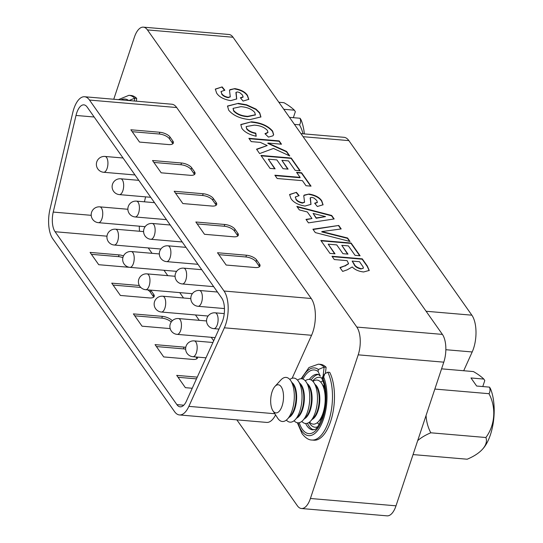 <?xml version="1.0" encoding="UTF-8"?>
<svg xmlns="http://www.w3.org/2000/svg" width="543" height="543" viewBox="0 0 543 543"><rect width="100%" height="100%" fill="white"/><g stroke="black" fill="none" stroke-linecap="round" stroke-linejoin="round"><path stroke-width="0.81" d="M128.956 100.55L134.691 98.202L136.687 98.371L136.361 101.188M309.422 379.408A27.883 12.53 -85.1 0 1 317.512 374.317C317.709 373.984 318.66 374.602 320.363 376.177L318.11 371.548L318.347 369.484L324.13 367.075L326.119 367.244L325.454 373.055M317.574 426.791A25.039 11.254 94.9 0 1 314.988 427.219A25.039 11.254 94.9 0 1 309.958 423.818A25.039 11.254 94.9 0 1 309.076 422.4M312.619 381.071A25.039 11.254 94.9 0 1 319.264 377.331A25.039 11.254 94.9 0 1 321.741 378.186M233.035 37.243L147.445 29.913A20.356 9.15 -85.1 0 0 143.359 27.15L228.949 34.48A20.356 9.15 94.9 0 1 233.035 37.243L442.402 334.4A20.356 9.15 94.9 0 1 443.794 362.167L396.01 505.818A20.356 9.15 94.9 0 1 387.05 515.85L301.46 508.519A20.356 9.15 -85.1 0 0 310.413 498.488L396.01 505.818M246.807 128.637C248.626 130.836 251.626 132.329 255.807 133.13L256.187 136.259C249.251 134.657 244.472 132.017 241.852 128.338L240.8 124.53L251.423 121.815C260.966 122.684 268.025 125.772 272.613 131.087L273.658 134.718L272.857 135.852L268.459 137.101L264.97 133.707L267.95 132.329L267.4 130.422C264.36 127.211 259.954 125.453 254.185 125.148L246.23 126.573L246.692 128.99C248.511 131.182 251.511 132.682 255.692 133.483L255.807 133.13M270.081 168.405L260.952 155.447L291.238 158.04L300.211 170.78L295.161 170.346L288.509 160.904L281.912 160.334L288.102 169.124L283.052 168.69L276.862 159.907L268.317 159.174L275.125 168.839L270.081 168.405M334.298 259.547L331.977 256.255L362.262 258.848L367.326 266.036L369.24 270.434L363.62 271.968C358.706 271.412 354.925 269.742 352.264 266.959L347.181 269.844L342.653 271.405L339.938 267.556L345.097 265.71L348.545 263.599L347.113 260.647L334.298 259.547M315.307 232.594L312.917 229.207L338.744 225.467L341.194 228.942L321.87 231.556L347.574 238.004L350.038 241.499L315.307 232.594M290.885 198.453L289.602 194.496L296.424 192.331L299.132 195.656L295.378 196.919L295.996 198.976C297.102 200.822 299.308 202.084 302.594 202.763L304.548 202.084L303.768 195.799L304.175 195.1L309.103 194.034C315.3 195.113 319.522 197.387 321.768 200.856L323.065 204.752L317.356 206.503L314.648 203.177L317.377 202.315L316.752 200.462L314.044 198.059L311.831 197.367L310.386 197.72L310.983 204.351L304.976 206.062C298.026 204.874 293.329 202.335 290.885 198.453M147.445 29.913L356.812 327.069L442.402 334.4M216.609 93.036L215.327 89.079L222.148 86.907L224.856 90.24L221.103 91.502L221.72 93.552C222.834 95.398 225.033 96.661 228.318 97.346L230.28 96.668L229.492 90.382L229.906 89.683L234.827 88.618C241.024 89.69 245.253 91.964 247.493 95.439L248.789 99.335L243.081 101.086L240.373 97.76L243.108 96.892L242.477 95.045L239.768 92.643L237.556 91.943L236.11 92.296L236.707 98.928L230.7 100.645C223.75 99.457 219.053 96.919 216.609 93.036M334.155 218.958L308.451 222.874L305.994 219.379L311.967 218.53L307.331 211.96L299.322 209.91L296.851 206.401L331.698 215.469L334.155 218.958M329.961 253.398L320.832 240.44L351.124 243.033L360.097 255.773L355.047 255.339L348.396 245.898L341.791 245.334L347.982 254.117L342.932 253.683L336.748 244.9L328.203 244.167L335.011 253.832L329.961 253.398M277.195 178.504L274.873 175.213L300.116 177.378L296.559 172.321L301.603 172.755L311.044 186.154L305.994 185.72L302.437 180.67L277.195 178.504M251.199 141.608L248.877 138.316L279.17 140.908L281.491 144.207L267.93 143.04L286.582 151.429L289.765 155.956L273.475 148.443L259.635 153.581L256.54 149.189L267.204 145.558L260.335 142.395L251.199 141.608M228.705 110.195L227.49 106.028L238.309 103.36L246.549 104.785L255.997 109.095L259.73 112.808L260.918 116.921L249.902 119.623C240.277 118.7 233.212 115.557 228.705 110.195M301.46 508.519A20.356 9.15 -85.1 0 1 297.367 505.757L236.85 419.861M113.752 99.247L134.399 37.182A20.356 9.15 -85.1 0 1 143.359 27.15M443.794 362.167L358.204 354.837L310.413 498.488M134.365 101.012L134.691 98.202A38.064 17.104 94.9 0 0 128.942 95.303L130.938 95.473A38.064 17.104 94.9 0 1 136.687 98.371M318.293 374.514A27.883 12.53 -85.1 0 0 311.146 379.964M307.44 423.235A27.883 12.53 -85.1 0 0 313.555 429.825M329.73 372.369A38.064 17.104 94.9 0 1 332.343 415.32A38.064 17.104 94.9 0 1 313.881 440.197L311.886 440.027A38.064 17.104 94.9 0 0 330.354 415.151A38.064 17.104 94.9 0 0 327.741 372.199L329.73 372.369M323.078 376.218L324.13 367.075A38.064 17.104 94.9 0 0 318.381 364.177L320.377 364.346A38.064 17.104 94.9 0 1 326.119 367.244M358.204 354.837A20.356 9.15 -85.1 0 0 356.812 327.069M215.272 89.256L222.148 86.907M222.033 87.26L224.463 90.247M221.055 91.686L221.72 93.552M221.605 93.905C222.711 95.751 224.917 97.014 228.203 97.692L228.318 97.346M228.203 97.692L230.205 96.83M229.438 90.559L229.906 89.683M229.784 90.029L234.827 88.618M234.712 88.964C240.909 90.043 245.131 92.317 247.377 95.785L247.493 95.439M247.377 95.785L248.721 99.505M240.651 98.1L243.026 97.048M235.934 92.738L236.639 99.097M289.548 194.672L296.424 192.331M296.308 192.677L298.738 195.67M295.331 197.102L295.996 198.976M295.881 199.322C296.987 201.168 299.186 202.43 302.478 203.116L302.594 202.763M302.478 203.116L304.48 202.247M303.713 195.975L304.175 195.1M304.06 195.453L309.103 194.034M308.981 194.387C315.184 195.466 319.406 197.74 321.653 201.209L321.768 200.856M321.653 201.209L322.997 204.921M314.926 203.516L317.302 202.464M310.209 198.161L310.915 204.514M306.204 219.684L311.967 218.53M297.177 206.863L331.583 215.822L331.698 215.469M331.583 215.822L333.83 219.012M313.107 213.419L316.162 218.266L325.562 216.596L313.107 213.419L316.277 217.919L325.562 216.596M316.162 218.266L316.277 217.919M313.128 229.506L338.744 225.467M338.628 225.813L340.861 228.99M347.574 238.004L347.459 238.35L321.755 231.902L321.87 231.556M347.459 238.35L349.597 241.384M321.103 240.827L351.002 243.386L351.124 243.033M351.002 243.386L359.71 255.739M347.595 254.083L341.791 245.334M334.624 253.798L328.203 244.167M332.241 256.635L362.147 259.201L362.262 258.848M362.147 259.201L367.211 266.389L369.165 270.604M340.115 267.801L345.097 265.71M344.981 266.063L348.47 263.776M360.919 269.002L363.362 267.977L363.253 267.122L359.534 261.712L352.156 261.081L353.907 264.081C354.701 266.375 357.036 268.018 360.919 269.002L363.287 268.147M352.156 261.081L354.029 263.728C354.823 266.029 357.158 267.665 361.034 268.649M275.145 175.599L300.001 177.724L300.116 177.378M296.824 172.708L301.487 173.108L301.603 172.755M301.487 173.108L310.657 186.12M261.217 155.827L291.123 158.393L291.238 158.04M291.123 158.393L299.824 170.746M287.715 169.09L281.912 160.334M274.738 168.805L268.317 159.174M249.149 138.703L279.054 141.261L279.17 140.908M279.054 141.261L281.104 144.173M286.582 151.429L286.46 151.775L267.814 143.393L267.93 143.04M286.46 151.775L289.229 155.705M256.717 149.44L267.204 145.558M255.692 133.483L256.024 136.218M240.746 124.707L251.423 121.815M251.307 122.168C260.844 123.03 267.909 126.119 272.491 131.433L272.613 131.087M272.491 131.433L273.591 134.888M265.296 134.026L267.875 132.506M246.183 126.75L246.692 128.99M227.442 106.211L238.309 103.36M238.194 103.713L246.434 105.132L246.549 104.785M246.434 105.132L255.882 109.448L255.997 109.095M255.882 109.448L259.615 113.161L259.73 112.808M259.615 113.161L260.857 117.098M233.083 108.532L233.626 110.969C236.823 114.369 241.486 116.277 247.608 116.691L255.312 114.926M254.715 112.415C251.592 109 246.963 107.086 240.834 106.672L233.13 108.356L233.748 110.623C236.938 114.023 241.601 115.93 247.723 116.345L255.38 114.756L254.715 112.415M247.608 116.691L247.723 116.345M233.626 110.969L233.748 110.623M305.641 423.492A27.883 12.53 -85.1 0 0 307.148 426.099A27.883 12.53 -85.1 0 0 312.754 429.886C314.003 427.999 315.761 435.343 323.838 412.599C326.173 401.087 327.083 389.691 321.721 378.152L324.795 373.801L327.741 372.199M323.329 378.417C321.32 378.118 321.144 378.05 322.813 378.22A31.956 14.362 94.9 0 1 321.829 420.655A31.956 14.362 94.9 0 1 302.363 429.296A31.956 14.362 94.9 0 1 299.22 422.712M298.066 422.834A33.992 15.279 -85.1 0 0 301.779 431.047A33.992 15.279 -85.1 0 0 322.413 422.04A33.992 15.279 -85.1 0 0 323.662 377.018L324.795 373.801M300.937 133.619L343.963 137.304A24.428 10.975 94.9 0 1 348.871 140.617L471.86 315.184A24.428 10.975 94.9 0 1 473.537 348.504A24.428 10.975 94.9 0 1 472.186 351.966L463.702 370.74M87.165 107.073A16.283 7.317 -85.1 0 0 83.893 104.86A16.283 7.317 -85.1 0 0 76.733 112.89A16.283 7.317 -85.1 0 0 76.006 115.449L53.234 212.075A16.283 7.317 -85.1 0 0 55.067 231.725L176.882 404.623A16.283 7.317 -85.1 0 0 180.161 406.836A16.283 7.317 -85.1 0 0 186.425 401.114L221.931 322.556A16.283 7.317 -85.1 0 0 221.714 298.039L87.165 107.073M73.841 108.79A24.428 10.975 -85.1 0 0 72.762 112.625L49.983 209.252A24.428 10.975 -85.1 0 0 52.739 238.737L174.554 411.628A24.428 10.975 -85.1 0 0 179.461 414.947A24.428 10.975 -85.1 0 0 188.862 406.368L224.368 327.809A24.428 10.975 -85.1 0 0 224.042 291.028L89.5 100.061A24.428 10.975 -85.1 0 0 84.593 96.749A24.428 10.975 -85.1 0 0 73.841 108.79M84.593 96.749L171.792 104.222A24.428 10.975 94.9 0 1 176.699 107.534L311.241 298.501A24.428 10.975 94.9 0 1 311.567 335.282L292.148 378.247M226.159 265.038L255.149 267.523A8.145 3.428 18.4 0 0 259.982 265.989A8.145 3.428 18.4 0 0 259.506 264.041L256.615 259.941A8.145 3.428 18.4 0 0 246.481 255.224L217.499 252.739L226.159 265.038M204.501 234.298L233.49 236.782A8.145 3.428 18.4 0 0 238.323 235.255A8.145 3.428 18.4 0 0 237.848 233.3L234.956 229.2A8.145 3.428 18.4 0 0 224.822 224.483L195.84 221.999L204.501 234.298M182.842 203.557L211.831 206.041A8.145 3.428 18.4 0 0 216.671 204.514A8.145 3.428 18.4 0 0 216.189 202.559L213.304 198.466A8.145 3.428 18.4 0 0 203.163 193.742L174.181 191.258L182.842 203.557M168.513 144.56A8.145 3.428 18.4 0 0 173.353 143.033A8.145 3.428 18.4 0 0 172.871 141.078L169.986 136.985A8.145 3.428 18.4 0 0 159.852 132.261L130.863 129.777L139.524 142.076L168.513 144.56M190.172 175.301A8.145 3.428 18.4 0 0 195.012 173.774A8.145 3.428 18.4 0 0 194.53 171.819L191.645 167.726A8.145 3.428 18.4 0 0 181.505 163.002L152.522 160.518L161.183 172.817L190.172 175.301M275.566 414.893A24.428 10.975 94.9 0 1 266.661 422.413L179.461 414.947M145.599 196.858L144.424 201.813M139.354 226.187A16.283 7.317 -85.1 0 0 139.531 231.257M148.259 247.941L152.047 253.316M163.993 270.278L167.787 275.654M179.733 292.616L183.527 297.992M195.473 314.954L199.261 320.336M211.213 337.291L213.684 340.8M129.044 267.231A8.145 3.428 -161.6 0 1 127.72 267.19L98.731 264.706L90.07 252.407L119.06 254.891A8.145 3.428 -161.6 0 1 123.505 255.902M150.683 290.125A8.145 3.428 -161.6 0 1 150.852 290.349L153.737 294.449A8.145 3.428 -161.6 0 1 154.219 296.403A8.145 3.428 -161.6 0 1 149.379 297.931L120.39 295.446L111.729 283.147L139.341 285.516M170.176 328.596L142.049 326.187L133.388 313.888L162.371 316.372A8.145 3.428 -161.6 0 1 172.274 320.791M197.584 357.111A8.145 3.428 -161.6 0 1 197.53 357.878A8.145 3.428 -161.6 0 1 192.697 359.412L163.708 356.927L155.047 344.629L184.029 347.113A8.145 3.428 -161.6 0 1 185.754 347.364M192.236 388.259L185.367 387.668L176.706 375.369L197.265 377.134M172.776 143.814A8.145 3.428 18.4 0 0 172.287 142.836L169.402 138.737A8.145 3.428 18.4 0 0 159.269 134.012L132.214 131.698M91.421 254.328L118.476 256.642A8.145 3.428 -161.6 0 1 122.881 257.64M113.08 285.068L140.135 287.383A8.145 3.428 -161.6 0 1 140.793 287.457M147.689 289.867A8.145 3.428 -161.6 0 1 150.268 292.107L153.153 296.2A8.145 3.428 -161.6 0 1 153.642 297.184M134.739 315.809L161.787 318.123A8.145 3.428 -161.6 0 1 171.228 322.04M156.398 346.549L183.446 348.864A8.145 3.428 -161.6 0 1 185.638 349.21M195.969 356.975L196.471 357.681A8.145 3.428 -161.6 0 1 196.953 358.658M178.056 377.29L196.478 378.865M194.435 174.554A8.145 3.428 18.4 0 0 193.946 173.577L191.061 169.477A8.145 3.428 18.4 0 0 180.928 164.753L153.873 162.438M216.094 205.295A8.145 3.428 18.4 0 0 215.605 204.311L212.72 200.218A8.145 3.428 18.4 0 0 202.587 195.494L175.532 193.179M237.746 236.035A8.145 3.428 18.4 0 0 237.264 235.051L234.379 230.958A8.145 3.428 18.4 0 0 224.239 226.234L197.19 223.92M259.405 266.776A8.145 3.428 18.4 0 0 258.923 265.792L256.038 261.699A8.145 3.428 18.4 0 0 245.898 256.975L218.849 254.66M426.065 415.456A37.949 33.883 90.7 0 0 430.809 432.798A37.949 17.905 169.3 0 0 417.696 440.631M413.053 454.579L467.19 459.215A37.949 17.905 169.3 0 0 482.245 449.495A53.75 53.75 0 0 0 483.168 448.47A37.331 16.779 -85.1 0 0 490.417 434.773A37.331 16.779 -85.1 0 0 490.458 388.639A53.146 41.879 144.8 0 0 489.514 387.132A37.949 15.978 18.4 0 1 488.985 393.695L434.848 389.06M482.245 449.495A37.949 17.905 169.3 0 0 485.883 437.515A37.949 33.883 90.7 0 0 488.985 393.695M319.291 424.327A22.12 9.944 94.9 0 1 317.248 422.725M322.827 385.17A18.116 8.138 94.9 0 1 324.47 386.867A18.116 8.138 94.9 0 1 324.768 387.315M322.114 418.314A18.116 8.138 94.9 0 1 319.834 420.099M312.999 381.471A22.12 9.944 94.9 0 1 321.456 383.059A22.12 9.944 94.9 0 1 321.741 383.48A22.12 9.944 94.9 0 1 318.476 421.578L321.436 418.354A18.116 8.138 -85.1 0 0 322.637 416.807M325.033 388.89A18.116 8.138 -85.1 0 0 324.11 387.159L321.741 383.48M318.476 421.578A22.12 9.944 94.9 0 1 309.524 422.067M315.103 384.505A18.116 8.138 94.9 0 1 316.745 386.202A18.116 8.138 94.9 0 1 319.433 404.603A18.116 8.138 94.9 0 1 312.11 419.434M310.752 420.913L313.711 417.696A18.116 8.138 -85.1 0 0 316.386 386.494L314.017 382.815A22.12 9.944 94.9 0 1 310.752 420.913A22.12 9.944 94.9 0 1 301.799 421.402M305.275 380.813A22.12 9.944 94.9 0 1 313.732 382.401A22.12 9.944 94.9 0 1 314.017 382.815M307.379 383.847A18.116 8.138 94.9 0 1 309.021 385.544A18.116 8.138 94.9 0 1 311.709 403.944A18.116 8.138 94.9 0 1 304.385 418.775M303.028 420.255L305.987 417.031A18.116 8.138 -85.1 0 0 308.662 385.835L306.293 382.157A22.12 9.944 94.9 0 1 303.028 420.255A22.12 9.944 94.9 0 1 294.075 420.744M297.55 380.148A22.12 9.944 94.9 0 1 306.008 381.736A22.12 9.944 94.9 0 1 306.293 382.157M299.655 383.182A18.116 8.138 94.9 0 1 301.297 384.878A18.116 8.138 94.9 0 1 303.985 403.279A18.116 8.138 94.9 0 1 296.661 418.11M287.58 418.931L290.539 415.707A18.116 8.138 -85.1 0 0 293.213 384.512L290.844 380.833A22.12 9.944 94.9 0 1 287.58 418.931A22.12 9.944 94.9 0 1 277.894 418.497A22.12 9.944 94.9 0 1 277.616 418.076L272.878 410.718A14.111 6.34 -85.1 0 0 273.054 410.983A14.111 6.34 -85.1 0 0 282.102 405.947A14.111 6.34 -85.1 0 0 281.131 386.697A14.111 6.34 -85.1 0 0 274.955 386.419A14.111 6.34 -85.1 0 0 272.878 410.718M291.93 382.523A18.116 8.138 94.9 0 1 293.573 384.22A18.116 8.138 94.9 0 1 296.261 402.621A18.116 8.138 94.9 0 1 288.937 417.452M274.955 386.419L280.874 379.978A22.12 9.944 94.9 0 1 290.559 380.412A22.12 9.944 94.9 0 1 290.844 380.833M295.304 419.59L298.263 416.372A18.116 8.138 -85.1 0 0 300.937 385.17L298.569 381.491A22.12 9.944 94.9 0 1 295.304 419.59A22.12 9.944 94.9 0 1 286.351 420.078M289.826 379.489A22.12 9.944 94.9 0 1 298.283 381.077A22.12 9.944 94.9 0 1 298.569 381.491M489.514 387.132L476.652 386.032L470.971 377.962L483.827 379.068A37.949 15.978 18.4 0 0 473.394 371.568L441.574 368.84M483.827 379.068A53.146 41.879 -35.2 0 1 484.777 380.568L482.781 386.555M320.73 382.136A22.12 9.944 94.9 0 1 323.01 380.901M485.883 437.515L430.809 432.798M283.792 109.286L294.387 110.188A37.949 15.978 18.4 0 0 283.962 102.695L278.844 102.254M294.387 110.188A53.146 41.879 -35.2 0 1 295.338 111.695L293.342 117.682M304.372 133.911A37.331 16.779 -85.1 0 0 301.019 119.759A53.146 41.879 144.8 0 0 300.075 118.259A37.949 15.978 18.4 0 1 299.546 124.822L294.428 124.381M303.028 133.795A37.949 33.883 90.7 0 0 299.546 124.822M289.48 117.349L300.075 118.259M128.813 100.536A33.992 15.279 -85.1 0 0 120.933 99.864M318.347 369.484A33.992 15.279 -85.1 0 0 301.84 378.77M302.96 379.082A31.956 14.362 94.9 0 1 318.11 371.548M367.211 266.389L367.326 266.036M353.907 264.081L354.029 263.728M323.662 377.018L322.813 378.22M472.186 351.966L445.844 349.712M348.871 140.617L303.109 136.693M471.86 315.184L426.099 311.261M194.238 340.895A7.941 7.941 0 0 0 186.032 346.298A7.941 7.941 0 0 0 192.887 356.71A7.941 3.57 -85.1 0 0 196.376 352.801A7.941 3.57 -85.1 0 0 195.833 341.968A7.941 3.57 -85.1 0 0 194.238 340.895L212.917 342.49M178.504 318.558A7.941 7.941 0 0 0 170.292 323.961A7.941 7.941 0 0 0 177.147 334.373A7.941 3.57 -85.1 0 0 180.643 330.463A7.941 3.57 -85.1 0 0 180.1 319.63A7.941 3.57 -85.1 0 0 178.504 318.558L206.55 320.954M162.764 296.213A7.941 7.941 0 0 0 154.551 301.623A7.941 7.941 0 0 0 161.407 312.035A7.941 3.57 -85.1 0 0 164.902 308.119A7.941 3.57 -85.1 0 0 164.359 297.292A7.941 3.57 -85.1 0 0 162.764 296.213L190.81 298.616M147.024 273.876A7.941 7.941 0 0 0 138.818 279.285A7.941 7.941 0 0 0 145.673 289.697A7.941 3.57 -85.1 0 0 149.162 285.781A7.941 3.57 -85.1 0 0 148.619 274.955A7.941 3.57 -85.1 0 0 147.024 273.876L175.077 276.278M131.284 251.538A7.941 7.941 0 0 0 123.078 256.941A7.941 7.941 0 0 0 129.933 267.36A7.941 3.57 -85.1 0 0 133.422 263.443A7.941 3.57 -85.1 0 0 132.879 252.617A7.941 3.57 -85.1 0 0 131.284 251.538L159.337 253.941M117.688 241.106A7.941 3.57 -85.1 0 0 117.145 230.28A7.941 3.57 -85.1 0 0 115.55 229.2A7.941 7.941 0 0 0 107.338 234.603A7.941 7.941 0 0 0 114.193 245.022A7.941 3.57 -85.1 0 0 117.688 241.106M215.164 312.822A7.941 7.941 0 0 0 206.951 318.225A7.941 7.941 0 0 0 213.806 328.637A7.941 3.57 -85.1 0 0 217.302 324.728A7.941 3.57 -85.1 0 0 216.759 313.895A7.941 3.57 -85.1 0 0 215.164 312.822L224.252 313.596M199.424 290.485A7.941 7.941 0 0 0 191.217 295.887A7.941 7.941 0 0 0 198.073 306.3A7.941 3.57 -85.1 0 0 201.562 302.39A7.941 3.57 -85.1 0 0 201.019 291.557A7.941 3.57 -85.1 0 0 199.424 290.485L217.478 292.025M183.683 268.147A7.941 7.941 0 0 0 175.477 273.55A7.941 7.941 0 0 0 182.333 283.962A7.941 3.57 -85.1 0 0 185.821 280.052A7.941 3.57 -85.1 0 0 185.285 269.219A7.941 3.57 -85.1 0 0 183.683 268.147L201.745 269.688M167.95 245.809A7.941 7.941 0 0 0 159.737 251.212A7.941 7.941 0 0 0 166.592 261.624A7.941 3.57 -85.1 0 0 170.088 257.715A7.941 3.57 -85.1 0 0 169.545 246.882A7.941 3.57 -85.1 0 0 167.95 245.809L186.005 247.35M152.21 223.465A7.941 7.941 0 0 0 143.997 228.874A7.941 7.941 0 0 0 150.852 239.287A7.941 3.57 -85.1 0 0 154.348 235.377A7.941 3.57 -85.1 0 0 153.805 224.544A7.941 3.57 -85.1 0 0 152.21 223.465L170.264 225.012M136.469 201.127A7.941 7.941 0 0 0 128.263 206.537A7.941 7.941 0 0 0 135.119 216.949A7.941 3.57 -85.1 0 0 138.608 213.032A7.941 3.57 -85.1 0 0 138.065 202.206A7.941 3.57 -85.1 0 0 136.469 201.127L154.524 202.675M122.874 190.695A7.941 3.57 -85.1 0 0 122.331 179.869A7.941 3.57 -85.1 0 0 120.736 178.79A7.941 7.941 0 0 0 112.523 184.192A7.941 7.941 0 0 0 119.379 194.611A7.941 3.57 -85.1 0 0 122.874 190.695M101.948 218.768A7.941 3.57 -85.1 0 0 101.405 207.942A7.941 3.57 -85.1 0 0 99.81 206.863A7.941 7.941 0 0 0 91.597 212.265A7.941 7.941 0 0 0 98.453 222.684A7.941 3.57 -85.1 0 0 101.948 218.768M107.134 168.357A7.941 3.57 -85.1 0 0 106.591 157.531A7.941 3.57 -85.1 0 0 104.996 156.452A7.941 7.941 0 0 0 96.783 161.855A7.941 7.941 0 0 0 103.638 172.274A7.941 3.57 -85.1 0 0 107.134 168.357M224.042 291.028L311.241 298.501M224.368 327.809L311.567 335.282M89.5 100.061L176.699 107.534M188.862 406.368L274.812 413.732M55.067 231.725L106.985 236.178M176.882 404.623L183.758 405.214M76.006 115.449L94.163 117.003M53.234 212.075L91.21 215.327M159.269 134.012L159.852 132.261M169.402 138.737L169.986 136.985M172.287 142.836L172.871 141.078M118.476 256.642L119.06 254.891M140.135 287.383L140.291 286.914M150.268 292.107L150.852 290.349M153.153 296.2L153.737 294.449M161.787 318.123L162.371 316.372M183.446 348.864L184.029 347.113M196.471 357.681L196.688 357.036M180.928 164.753L181.505 163.002M191.061 169.477L191.645 167.726M193.946 173.577L194.53 171.819M215.605 204.311L216.189 202.559M212.72 200.218L213.304 198.466M202.587 195.494L203.163 193.742M237.264 235.051L237.848 233.3M234.379 230.958L234.956 229.2M224.239 226.234L224.822 224.483M258.923 265.792L259.506 264.041M256.038 261.699L256.615 259.941M245.898 256.975L246.481 255.224M128.942 95.303L118.422 99.647M318.381 364.177L308.994 367.502L301.141 378.722M297.367 422.759L302.071 433.701C305.465 437.95 308.736 440.061 311.886 440.027M221.103 91.502L220.987 91.848M230.28 96.668L230.157 97.014M243.108 96.892L242.986 97.245M235.981 92.534L235.859 92.887M295.378 196.919L295.263 197.272M304.548 202.084L304.433 202.437M317.377 202.315L317.261 202.661M310.25 197.957L310.134 198.304M348.545 263.599L348.43 263.952M363.362 267.977L363.247 268.33M267.95 132.329L267.835 132.682M246.23 126.573L246.108 126.926M255.38 114.756L255.258 115.109M233.13 108.356L233.015 108.709M115.55 229.2L143.596 231.603M120.736 178.79L138.791 180.337M99.81 206.863L127.856 209.265M104.996 156.452L123.051 157.999M103.638 172.274L134.997 174.961M98.453 222.684L145.13 226.682M119.379 194.611L150.737 197.299M135.119 216.949L166.477 219.637M150.852 239.287L182.21 241.974M166.592 261.624L197.951 264.312M182.333 283.962L213.691 286.65M198.073 306.3L224.456 308.56M213.806 328.637L218.978 329.078M114.193 245.022L160.871 249.02M129.933 267.36L176.611 271.357M145.673 289.697L192.344 293.695M161.407 312.035L208.084 316.033M177.147 334.373L215.116 337.624M192.887 356.71L205.987 357.83"/></g></svg>

